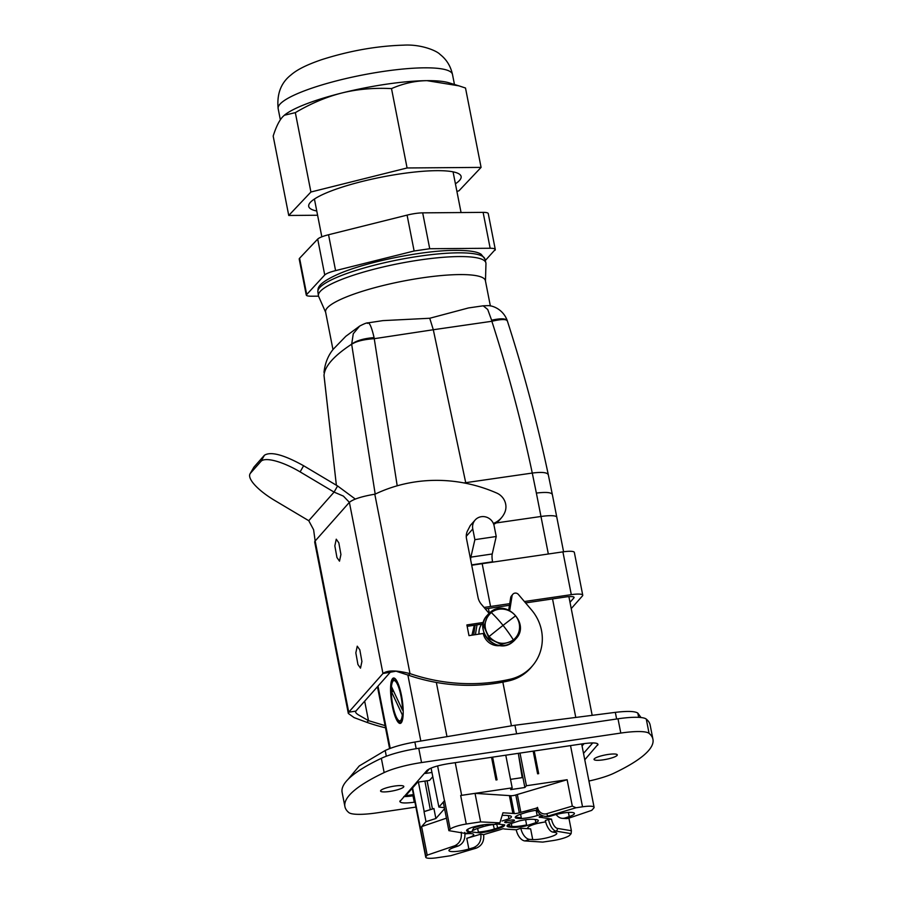 <?xml version="1.0" encoding="UTF-8"?>
<svg xmlns="http://www.w3.org/2000/svg" width="903" height="903" viewBox="0 0 903 903"><rect width="100%" height="100%" fill="white"/><g stroke="black" fill="none" stroke-linecap="round" stroke-linejoin="round"><path stroke-width="1.35" d="M403.144 714.725L402.32 714.849A20.351 4.797 81.6 0 1 399.871 720.854L401.056 720.673A20.351 4.797 -98.4 0 0 402.117 719.905A20.351 4.797 -98.4 0 0 402.761 718.54M397.343 681.946A20.351 4.797 -98.4 0 0 396.338 680.828A20.351 4.797 -98.4 0 0 395.096 680.399L393.911 680.58A20.351 4.797 81.6 0 1 400.085 692.138A20.351 4.797 81.6 0 1 402.49 710.119L403.178 710.018M393.821 691.63L391.281 691.314A20.351 4.797 81.6 0 0 393.697 709.284A20.351 4.797 81.6 0 0 399.871 720.854M402.49 710.119L391.45 686.585A20.351 4.797 81.6 0 1 393.911 680.58M402.32 714.849L391.281 691.314M446.432 818.163L421.611 826.606L425.99 821.651L424.038 811.673L431.499 809.302L424.184 811.504L418.405 782.054M420.313 828.074L420.426 827.938A14.809 2.799 168.9 0 0 420.313 828.074L425.911 856.608A14.809 2.799 168.9 0 0 425.731 857.207A14.809 2.799 168.9 0 0 436.318 857.85L450.687 855.717L476.163 848.165L473.364 847.691L468.871 849.023A13.692 2.585 168.9 0 1 448.949 850.581A13.692 2.585 168.9 0 1 454.175 847.398L458.239 846.021C463.363 843.605 465.542 839.056 464.774 832.385M476.163 848.165C481.841 845.806 484.335 841.291 483.624 834.632L497.869 830.399A22.203 4.199 168.9 0 0 503.039 828.694A22.203 4.199 168.9 0 0 505.962 829.135L516.245 829.801A11.107 6.332 -108.8 0 0 525.004 840.941L542.759 842.093L552.568 840.648A14.809 2.799 168.9 0 0 569.77 835.185L571.125 833.65L571.385 830.737L568.913 818.118M562.355 818.332L565.91 818.569A11.107 8.872 93.7 0 0 568.732 818.186L591.747 810.352L593.79 808.038A14.809 2.799 168.9 0 0 594.095 807.305A14.809 2.799 168.9 0 0 582.525 806.797L576.012 807.767L548.302 815.985L550.051 816.278L554.51 814.957A13.692 2.585 168.9 0 1 574.421 813.411A13.692 2.585 168.9 0 1 569.206 816.583L565.176 817.949A11.107 8.872 -86.3 0 1 562.355 818.332A11.107 8.872 -86.3 0 1 556.18 814.495M526.415 785.745L567.129 779.718L517.34 794.493A22.203 4.199 -11.1 0 0 515.805 794.967A3.702 0.7 -11.1 0 1 510.759 795.712A22.203 4.199 168.9 0 0 509.394 795.599L512.893 813.434L502.96 812.79L499.867 822.859L480.633 821.888L466.264 824.021L460.665 795.487A14.809 2.799 168.9 0 1 461.659 795.329L512.182 787.856L510.624 789.617L524.857 787.506L526.415 785.745L520.004 753.091M567.129 779.718L572.31 806.108L576.012 807.767M534.237 750.98L538.685 773.657L537.612 773.815L533.165 751.138M491.537 757.301L495.984 779.978L497.056 779.82L492.609 757.143M512.182 787.856L505.77 755.19M524.857 787.506L518.683 755.585M518.322 753.339L522.182 777.63L510.511 779.357M466.264 824.021A14.809 2.799 168.9 0 0 450.191 829.18L444.603 800.645A14.809 2.799 168.9 0 0 444.457 800.792L438.892 807.079L431.07 768.092M499.867 822.859L495.273 824.428L490.656 824.405A13.692 2.585 168.9 0 0 475.441 826.414A13.692 2.585 168.9 0 0 466.569 830.67A13.692 2.585 168.9 0 0 468.228 831.528L471.761 831.889L474.244 826.742M450.191 829.18L448.881 830.647L465.609 833.458L470.7 831.945M509.394 795.599L475.034 793.365L480.633 821.888M460.665 795.487L475.034 793.365M444.603 800.645L443.283 802.124L448.881 830.647M471.761 831.889L465.609 833.458M510.759 795.712L514.259 813.547A22.203 4.199 168.9 0 0 512.893 813.434M431.499 809.302L433.925 808.535L435.878 818.513L444.581 808.693M480.723 825.263A22.203 4.199 168.9 0 0 483.15 825.207A22.203 4.199 168.9 0 0 474.154 827.758M444.378 807.677L438.892 807.079M425.99 821.651L435.878 818.513M551.496 819.123A8.883 3.917 -106.5 0 0 557.377 828.39A2.224 1.953 99.5 0 1 555.887 831.099A11.107 4.899 -106.5 0 1 548.539 819.518L551.496 819.123L542.331 817.587A22.203 4.199 168.9 0 0 540.017 817.362A3.702 0.7 168.9 0 1 539.181 817.091A3.702 0.7 168.9 0 1 541.168 816.052A22.203 4.199 168.9 0 0 542.41 815.68M550.051 816.278A11.107 9.741 99.5 0 1 546.112 816.526L544.362 816.233C540.152 815.33 537.488 812.576 536.382 807.982M536.642 808.117L520.839 812.328A22.203 4.199 168.9 0 0 519.304 812.79A3.702 0.7 168.9 0 1 514.259 813.547M421.611 826.606L427.209 855.141L454.694 845.784L458.239 846.021M461.219 832.148C461.986 838.831 459.808 843.368 454.694 845.784M483.624 834.632L480.825 834.158L466.772 838.323A13.692 2.585 168.9 0 0 473.725 834.609A13.692 2.585 168.9 0 0 464.977 833.887M480.825 834.158C481.525 840.828 479.041 845.332 473.364 847.691M516.245 829.801L520.85 828.232A11.107 6.332 71.2 0 0 529.609 839.372L532.725 839.576A13.692 2.585 168.9 0 0 547.94 837.566A13.692 2.585 168.9 0 0 556.801 833.311A13.692 2.585 168.9 0 0 555.153 832.453L552.704 832.047A11.107 4.899 -106.5 0 1 545.344 820.466L548.539 819.518M520.85 828.232L530.625 828.875L532.725 839.576M545.683 821.933A13.692 2.585 168.9 0 0 544.012 822.148A13.692 2.585 168.9 0 0 527.826 827.893A13.692 2.585 168.9 0 0 530.625 828.875M538.267 823.243A13.692 2.585 168.9 0 0 543.29 822.261M496.65 824.157L497.948 828.785A15.17 2.867 168.9 0 0 504.63 824.834L497.734 824.078A14.437 2.732 168.9 0 0 495.882 824.225M493.015 824.563A14.437 2.732 168.9 0 0 482.01 827.024L478.669 828.085A14.437 2.732 168.9 0 0 473.465 830.275M533.808 819.36A14.437 2.732 168.9 0 0 519.338 820.883L508.818 824.225A15.17 2.867 168.9 0 0 507.238 825.444A15.17 2.867 168.9 0 0 509.484 827.08L511.674 827.317A15.17 2.867 168.9 0 0 525.343 826.042L535.874 822.701A14.437 2.732 168.9 0 0 538.312 820.579A14.437 2.732 168.9 0 0 535.998 819.597L533.808 819.36M535.242 819.518L535.874 822.701M540.389 814.54L537.161 815.567L536.134 810.307M520.591 814.19L521.302 817.791L515.331 817.136L516.098 818.174A14.437 2.732 168.9 0 1 515.466 817.847A14.437 2.732 168.9 0 1 515.241 817.486A14.437 2.732 168.9 0 1 521.629 813.851L524.982 812.79A14.437 2.732 168.9 0 1 537.037 810.183M508.333 815.623L508.953 818.818A14.437 2.732 168.9 0 0 511.391 816.684A14.437 2.732 168.9 0 0 509.089 815.702L506.899 815.465A14.437 2.732 168.9 0 0 503.264 815.409M425.911 856.608L427.209 855.141M507.644 825.003A14.437 2.732 168.9 0 0 507.644 825.184A14.437 2.732 168.9 0 0 509.958 826.166L512.148 826.414A14.437 2.732 168.9 0 0 526.607 824.89L525.343 826.042M526.607 824.89L525.602 819.743M477.631 828.423L478.342 832.035L479.403 832.848L472.506 832.081M478.342 832.035A14.437 2.732 168.9 0 0 494.065 829.089L497.406 828.028A14.437 2.732 168.9 0 0 503.761 824.744M497.948 828.785L494.607 829.846A15.17 2.867 168.9 0 1 479.403 832.848M502.079 820.996L508.953 818.818M521.302 817.791L519.597 818.569L516.098 818.174M519.597 818.569A14.437 2.732 168.9 0 0 521.437 818.513A14.437 2.732 168.9 0 0 537.161 815.567M510.59 820.161A4.989 0.948 168.9 0 0 504.698 822.249A4.989 0.948 168.9 0 0 508.592 822.419A4.989 0.948 168.9 0 0 514.484 820.33A4.989 0.948 168.9 0 0 510.59 820.161M413.439 794.584L405.661 795.735L417.671 782.156L429.512 780.406L432.763 776.727M396.97 681.212A20.724 4.887 -98.4 0 0 396.248 680.478A20.724 4.887 -98.4 0 0 394.126 680.546M392.342 688.458A20.724 4.887 -98.4 0 0 392.308 691.156M400.085 720.82A20.724 4.887 -98.4 0 0 402.128 720.255A20.724 4.887 -98.4 0 0 402.614 719.352M391.834 691.224A22.575 5.328 81.6 0 1 391.846 687.397M392.399 682.171A22.575 5.328 81.6 0 1 392.918 680.32A22.575 5.328 81.6 0 1 394.555 678.243M401.169 722.885A22.575 5.328 81.6 0 1 397.963 719.759M317.596 215.241L288.746 215.467L310.914 192.012L407.084 167.969L391.507 88.596C403.325 83.448 415.154 80.807 427.017 80.66L458.893 85.841L448.938 82.794A88.821 16.796 168.9 0 0 427.017 80.66A88.821 16.796 168.9 0 0 341.932 92.975A88.821 16.796 168.9 0 0 303.758 104.917A88.821 16.796 168.9 0 0 284.592 115.031A88.821 16.796 168.9 0 0 284.456 115.144M455.417 183.806A77.658 14.685 168.9 0 0 461.117 176.48A77.658 14.685 168.9 0 0 411.362 172.405A77.658 14.685 168.9 0 0 328.884 191.865A77.658 14.685 168.9 0 0 308.713 206.381A77.658 14.685 168.9 0 0 316.772 211.009M407.084 167.969L481.085 167.394L458.916 190.849L456.895 191.346M310.914 192.012L295.337 112.638C310.982 103.427 326.514 96.881 341.932 92.975C357.362 89.16 373.887 87.704 391.507 88.596M288.746 215.467L273.18 136.093C276.025 126.984 279.219 120.528 282.763 116.724L284.355 115.234L295.337 112.638M481.085 167.394L465.508 88.02L458.893 85.841M318.545 296.161L311.388 296.218C307.088 296.207 305.496 295.507 306.636 294.13L299.593 258.247L317.698 239.092L324.741 274.975C326.265 273.541 329.877 272.085 335.589 270.618L328.545 234.746L407.084 215.117L414.127 250.989L429.726 248.731L422.683 212.86L483.116 212.374A16.288 3.081 -11.1 0 1 488.252 213.593L495.284 249.476L485.295 260.527M299.593 258.247A16.288 3.081 -11.1 0 0 299.22 259.127L306.252 295.01L324.741 274.975M429.726 248.731L490.16 248.257C494.46 248.28 496.04 248.98 494.912 250.357M414.127 250.989L335.589 270.618M422.683 212.86A16.288 3.081 168.9 0 0 407.084 215.117M328.545 234.746A16.288 3.081 168.9 0 0 317.698 239.092M485.464 280.991L485.961 263.631A85.322 16.13 168.9 0 0 485.859 262.784A85.322 16.13 168.9 0 0 429.252 258.709A85.322 16.13 168.9 0 0 338.388 280.765A85.322 16.13 168.9 0 0 318.42 295.642A85.322 16.13 168.9 0 0 318.657 296.455L325.667 312.336M570.007 602.301L573.856 597.955A11.107 2.099 -11.1 0 0 574.071 597.391A11.107 2.099 -11.1 0 0 565.402 597.018L525.569 602.922M509.461 605.303L485.283 608.882M351.673 344.269L353.276 333.726L359.642 326.096C364.101 323.748 366.923 322.664 368.097 322.856L382.883 320.621L429.738 318.262L433.305 329.742L374.305 338.681C363.841 339.393 356.301 341.255 351.673 344.269L375.196 494.099M397.207 485.791L374.079 337.598C363.683 338.467 356.211 340.668 351.662 344.19A359.699 68.018 -11.1 0 0 324.019 375.422L336.367 485.227L324.03 375.682M332.981 349.608L325.599 312.02A81.428 15.396 -11.1 0 1 327.225 307.934A81.428 15.396 -11.1 0 1 344.63 297.674A81.428 15.396 -11.1 0 1 431.724 276.578A81.428 15.396 -11.1 0 1 485.396 280.664L490.363 305.948M571.238 608.588L582.446 595.924A14.809 2.799 -11.1 0 0 582.74 595.179L574.342 552.388A14.809 2.799 -11.1 0 0 562.908 551.868L482.168 563.675L490.566 606.477L509.721 603.667M524.383 601.522L571.306 594.659A14.809 2.799 -11.1 0 1 582.74 595.179M484.064 607.448L490.566 606.477M471.716 565.244L482.168 563.675M323.996 372.386C325.001 363.266 328.082 355.545 333.263 349.224L345.826 336.288L359.642 326.096M429.738 318.262L468.488 307.946L483.207 305.812L487.71 309.481L491.616 320.193M470.418 525.354L475.136 520.026A11.107 10.588 41.5 0 1 494.122 525.806L496.221 536.506L492.237 553.979A7.405 1.75 81.6 0 0 492.575 561.79L492.643 562.151M470.666 559.916A7.405 1.75 81.6 0 1 470.881 557.14L492.237 553.979M475.136 520.026A11.107 10.588 41.5 0 0 472.777 528.966L474.876 539.667L470.881 557.14M507.373 321.141C506.549 318.409 501.3 318.093 491.616 320.204L491.864 321.276L433.305 329.742L465.722 482.665A740.212 174.606 81.6 0 1 465.858 483.297M367.453 323.387C369.259 321.671 371.472 326.412 374.079 337.598M470.305 525.478L467.98 530.005A12.958 12.394 -140.6 0 0 466.501 538.696L478.026 597.391A14.809 14.166 -140.6 0 0 481.333 604.231L489.065 613.34M474.876 539.667L496.221 536.506M507.317 320.825L507.339 320.881C523.684 371.63 537.33 422.909 548.302 474.718L548.324 474.876C547.444 472.427 542.093 471.829 532.273 473.059C521.46 421.938 507.983 371.347 491.864 321.276C501.56 319.007 506.73 318.985 507.396 321.208M652.948 739.309L650.149 725.041A229.464 43.389 168.9 0 0 646.277 719.093A37.012 6.998 168.9 0 0 618.002 718.799L620.801 733.067A37.012 6.998 168.9 0 1 649.076 733.36A229.464 43.389 168.9 0 1 652.948 739.309A229.464 43.389 168.9 0 1 613.701 773.318A37.012 6.998 -11.1 0 1 588.937 781.027M618.002 718.799L418.755 748.294A37.012 6.998 168.9 0 0 381.348 758.317A229.464 43.389 168.9 0 0 342.113 792.326L344.912 806.593A229.464 43.389 168.9 0 0 348.784 812.542A37.012 6.998 -11.1 0 0 377.059 812.835L415.899 807.079M516.618 733.812L514.936 725.244L414.872 742.04C402.546 744.219 392.658 747.041 385.197 750.506L359.236 765.958L348.095 779.312M418.755 748.294L421.554 762.561A37.012 6.998 168.9 0 0 384.147 772.584A229.464 43.389 168.9 0 0 344.912 806.593M421.554 762.561L620.801 733.067M641.017 717.535L637.823 713.11C634.956 711.169 627.461 710.921 615.327 712.365L514.936 725.244M597.346 743.575L597.662 745.223C598.87 742.842 594.174 742.322 583.586 743.677L448.385 763.69C437.368 765.53 430.2 767.81 426.893 770.507L399.815 801.604M584.772 759.795L598.034 744.298M414.928 802.135L414.274 802.225C403.686 803.58 398.991 803.06 400.187 800.668M401.045 788.556A11.841 2.235 -11.1 0 1 388.38 791.626A11.841 2.235 -11.1 0 1 380.569 791.028A11.841 2.235 -11.1 0 1 383.335 788.94A11.841 2.235 -11.1 0 1 396.011 785.87A11.841 2.235 -11.1 0 1 403.81 786.468A11.841 2.235 -11.1 0 1 401.045 788.556M614.514 756.951A11.841 2.235 -11.1 0 1 601.85 760.021A11.841 2.235 -11.1 0 1 594.039 759.434A11.841 2.235 -11.1 0 1 596.804 757.346A11.841 2.235 -11.1 0 1 609.48 754.276A11.841 2.235 -11.1 0 1 617.28 754.874A11.841 2.235 -11.1 0 1 614.514 756.951M511.425 725.831L502.847 682.115M474.301 625.26L471.953 635.181M489.302 613.047L488.399 608.419M390.773 694.667A22.947 5.418 81.6 0 1 393.527 678.018A22.947 5.418 81.6 0 1 402.998 706.756A22.947 5.418 81.6 0 1 400.243 723.416A22.947 5.418 81.6 0 1 390.773 694.667M592.774 742.909L583.507 753.373M413.664 795.712L413.01 795.803L414.274 802.225M403.822 796.57A18.5 3.499 168.9 0 0 413.01 795.803M431.927 772.471L425.392 773.442L429.523 768.769M582.051 745.946L584.128 743.598M467.156 626.343L483.195 623.917M508.705 610.022L510.68 597.639A3.702 3.544 -140.6 0 1 511.414 596.003L512.769 594.343A3.702 3.544 -140.6 0 1 518.378 594.434L531.574 609.988A44.416 42.509 -140.6 0 1 533.007 665.172A44.416 42.509 -140.6 0 1 510.105 679.237A185.059 177.123 -140.6 0 1 410.007 673.627L408.641 675.286L396.609 671.392M533.007 665.172L531.641 666.832A44.416 42.509 -140.6 0 1 508.75 680.885A185.059 177.123 -140.6 0 1 408.641 675.286M355.308 499.066L337.587 485.961L334.087 492.101L343.377 496.097L349.382 502.339C353.265 499.145 361.731 496.436 374.801 494.201L375.05 494.167A148.047 141.703 -140.6 0 1 496.785 493.083A14.809 14.166 -140.6 0 1 504.89 512.193A22.203 21.254 -140.6 0 1 501.808 517.34L500.454 518.999A22.203 21.254 -140.6 0 1 493.727 524.35M500.352 645.566A14.809 14.166 -140.6 0 1 483.263 633.466L468.984 635.633L466.885 624.932L483.511 622.415M385.084 725.628L368.492 720.65L358.22 714.758C355.917 713.235 355.127 712.027 355.85 711.124L355.59 712.038M509.721 610.507L512.035 595.98A3.702 3.544 -140.6 0 1 512.769 594.343M501.808 517.34A22.203 21.254 -140.6 0 1 493.377 523.447M364.665 701.168L368.492 720.65L366.878 722.344A185.059 175.6 -136.5 0 0 385.513 727.818M308.758 520.704L274.794 500.499A37.012 10.971 29.7 0 1 250.052 473.782A37.012 10.971 29.7 0 1 250.458 473.228L260.944 461.377A37.012 10.971 29.7 0 1 300.112 471.885L334.087 492.101L308.758 520.704L313.601 529.734L315.158 540.999L348.739 712.185L382.962 673.514C387.41 670.094 396.428 670.139 410.007 673.627L374.801 494.201M390.085 672.464L355.85 711.124L348.739 712.185L348.332 713.46L314.707 542.116A22.203 4.199 168.9 0 1 315.158 540.999L349.382 502.339L382.962 673.514L395.379 671.313M348.332 713.46L354.111 717.614L366.878 722.344M357.927 664.495L360.5 668.141L361.911 661.47L359.823 649.833L357.249 646.187L355.838 652.858L357.927 664.495M336.943 557.512L339.505 561.158L340.916 554.476L338.828 542.838L336.255 539.193L334.844 545.863L336.943 557.512M337.587 485.961L303.622 465.745C283.892 454.773 270.832 451.263 264.444 455.236L253.957 467.088L250.458 473.228M250.052 473.782L253.957 467.088M427.074 780.768L432.424 809.009M424.895 781.084L430.291 809.562M420.426 827.938L412.581 787.913M570.527 745.607L582.525 806.797M461.659 795.329L455.247 762.674M437.616 765.925L444.457 800.792M467.777 829.247L468.228 831.528M498.4 823.051L493.794 824.62M557.377 828.39L571.385 830.737M541.981 815.815L542.331 817.587M539.847 816.526L540.017 817.362M568.732 818.186L565.176 817.949M568.393 812.44L569.206 816.583M572.31 806.108L546.834 813.671A2.224 0.982 73.5 0 0 548.302 815.985A11.107 9.741 99.5 0 1 544.362 816.233M546.834 813.671A8.883 7.788 99.5 0 1 537.511 807.384M517.34 794.493L520.839 812.328M515.805 794.967L519.304 812.79M466.772 838.323L468.871 849.023M525.004 840.941L529.609 839.372M571.125 833.65L555.887 831.099L552.704 832.047M509.529 823.999L509.484 827.08M511.549 823.355L511.674 827.317M494.607 829.846L493.173 824.574M392.534 681.878A22.383 5.283 81.6 0 1 392.952 680.49A22.383 5.283 81.6 0 1 394.792 678.39M401.338 722.682A22.383 5.283 81.6 0 1 398.178 720.007M391.879 691.224A22.383 5.283 81.6 0 1 391.879 687.488M452.493 74.475A88.821 16.796 168.9 0 0 424.489 67.827A88.821 16.796 168.9 0 0 301.241 92.072A88.821 16.796 168.9 0 0 278.158 108.676C276.69 94.036 280.946 82.816 290.935 74.994C296.331 70.332 304.627 65.513 321.795 59.621C349.687 50.76 376.969 45.94 403.63 45.15C421.374 44.066 437.097 50.986 440.021 54.394C446.488 59.395 450.642 66.088 452.493 74.475L454.457 84.476M490.16 248.257L483.116 212.374M318.42 295.642L317.879 291.816A85.119 16.096 -11.1 0 1 317.879 291.793A85.119 16.096 -11.1 0 1 337.801 276.984A85.119 16.096 -11.1 0 1 428.394 254.985A85.119 16.096 -11.1 0 1 484.911 259.026A85.119 16.096 -11.1 0 1 484.922 259.048L485.859 262.784M573.653 596.962L573.856 597.955M571.306 594.659L562.908 551.868M548.335 554.002L540.976 516.482A20.724 3.917 -11.1 0 1 556.812 517.227A20.724 3.917 -11.1 0 1 556.824 517.317M496.097 522.961L540.976 516.482L536.371 493.072C546.168 491.898 551.496 492.395 552.354 494.573L548.302 474.718M471.648 564.883L492.575 561.79M466.264 536.314L472.777 528.966M536.371 493.072L532.273 473.059L463.995 482.924M416.181 748.7L414.872 742.04M386.326 756.229L385.197 750.506M646.277 719.093L649.076 733.36M381.348 758.317L384.147 772.584M638.647 717.354L637.823 713.11M616.636 719.002L615.327 712.365M446.985 736.645L436.341 682.431M420.821 741.036L407.84 674.846M390.22 748.384L377.996 686.111M575.775 717.433L552.534 598.926M475.136 625.136L473.669 634.922M477.01 624.853L475.418 634.662M481.604 624.154A17.022 16.231 41.5 0 0 478.996 634.12M512.035 595.98L510.68 597.639M510.105 679.237L508.75 680.885M487.27 615.304A18.5 17.642 41.5 0 0 488.263 639.651A18.5 17.642 41.5 0 0 512.723 641.954A18.5 17.642 41.5 0 0 514.981 639.843L512.701 641.977C496.955 655.781 472.506 630.136 487.27 615.304L488.196 614.254L483.94 626.4L489.189 638.602L501.188 644.46L513.649 640.916A18.5 17.642 41.5 0 0 515.906 638.793C530.659 623.962 506.211 598.317 490.464 612.121L488.196 614.266L490.464 612.121M300.112 471.885L303.622 465.745M489.054 636.559C496.548 644.257 504.653 645.374 513.356 639.911A17.608 16.785 41.5 0 0 515.579 615.88A17.608 16.785 41.5 0 0 491.277 612.527C483.884 619.616 483.139 627.63 489.054 636.559A44.416 2.348 -38.9 0 1 503.05 625.395A44.416 13.218 -127.9 0 1 513.356 639.911M260.944 461.377L264.444 455.236M491.277 612.527A44.416 13.218 52.1 0 1 503.05 625.395A44.416 2.348 141.1 0 1 515.579 615.88M402.659 719.127L402.117 719.905M397.083 681.415L396.338 680.828M427.119 780.756L432.469 808.986M412.219 788.319L425.731 857.207M581.667 743.959L594.095 807.305M278.158 108.676L280.348 119.783M461.061 212.555L453.069 171.841M321.829 236.823L314.425 199.044M317.879 291.793C318.319 289.005 315.181 284.321 339.178 273.722C366.302 262.051 419.714 251.045 452.189 250.402C471.919 250.075 478.33 252.377 481.175 254.319L484.911 259.026M563.585 551.778L552.331 494.472M483.207 305.812L487.981 305.643C492.609 305.451 503.276 309.345 507.294 320.734M389.599 748.621L377.454 686.72M592.176 715.334L568.89 596.635M514.981 639.843L515.906 638.793"/></g></svg>
